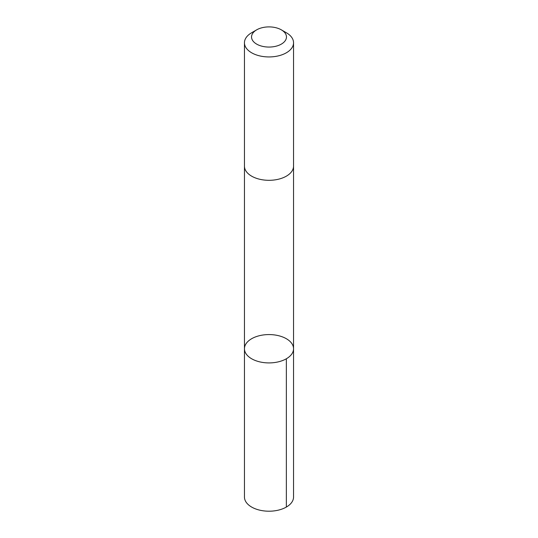 <?xml version="1.0" encoding="UTF-8"?>
<svg xmlns="http://www.w3.org/2000/svg" width="538" height="538" viewBox="0 0 538 538"><rect width="100%" height="100%" fill="white"/><g stroke="black" fill="none" stroke-linecap="round" stroke-linejoin="round"><path stroke-width="0.81" d="M260.352 335.483A24.546 14.17 180 0 1 293.546 348.745A24.546 14.17 180 0 1 269 362.915A24.546 14.17 180 0 1 244.454 348.745A24.546 14.17 180 0 1 260.352 335.483M244.454 497.031A24.546 14.17 0 0 0 277.648 510.3A24.546 14.17 0 0 0 293.546 497.031L293.546 348.745A24.546 14.17 180 0 1 269 362.915A24.546 14.17 180 0 1 244.454 348.745L244.454 497.031M256.653 29.852L251.643 32.744A24.546 14.17 0 0 0 244.454 42.764L244.454 166.141A24.546 14.17 0 0 0 277.648 179.403A24.546 14.17 0 0 0 293.546 166.141L293.546 42.764A24.546 14.17 0 0 0 286.357 32.744L281.347 29.852A17.458 10.081 0 0 0 256.653 29.852A17.458 10.081 0 0 0 254.326 42.441A17.458 10.081 0 0 0 275.153 46.416A17.458 10.081 0 0 0 281.347 29.852M244.454 42.764A24.546 14.17 0 0 0 277.648 56.033A24.546 14.17 0 0 0 293.546 42.764M286.357 358.765L286.357 507.058M244.454 166.376L244.454 348.745M293.546 166.376L293.546 348.745"/></g></svg>
